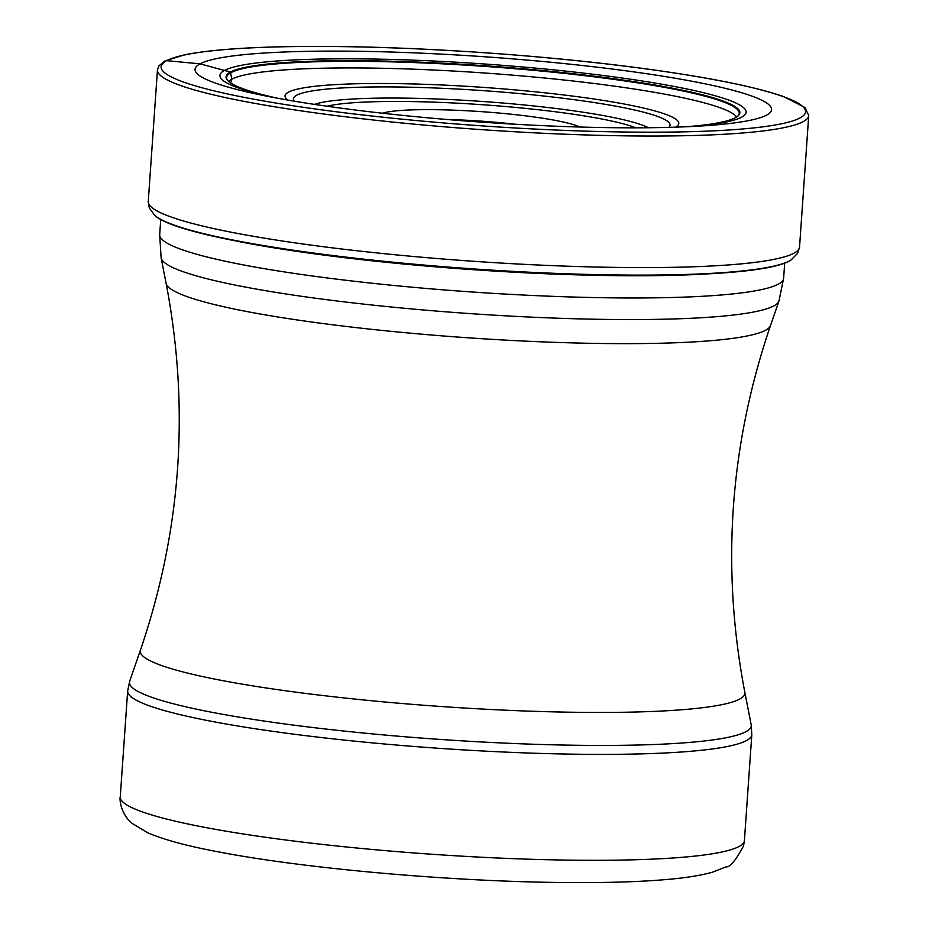 <?xml version="1.0" encoding="UTF-8"?>
<svg xmlns="http://www.w3.org/2000/svg" width="929" height="929" viewBox="0 0 929 929"><rect width="100%" height="100%" fill="white"/><g stroke="black" fill="none" stroke-linecap="round" stroke-linejoin="round"><path stroke-width="1.39" d="M766.634 115.08A288.965 32.712 -176 0 1 701.825 125.938A288.965 32.712 -176 0 1 261.873 95.176A288.965 32.712 -176 0 1 200.025 63.846A288.965 32.712 -176 0 1 536.625 60.919A288.965 32.712 -176 0 1 766.634 115.08M788.918 261.27A321.922 36.44 -176 0 1 723.436 272.905A321.922 36.44 -176 0 1 220.034 237.708A321.922 36.44 -176 0 1 155.259 215.842L154.76 215.389A322.468 36.51 4 0 0 465.812 268.376A322.468 36.51 4 0 0 789.487 260.898A322.468 36.51 4 0 0 791.171 259.899L790.614 260.271A321.922 36.44 4 0 1 788.918 261.27M686.032 126.774A257.53 29.159 -176 0 0 735.431 117.681A257.53 29.159 4 0 0 737.777 116.171A257.53 29.159 4 0 0 523.073 68.758A257.53 29.159 4 0 0 230.473 72.021A3019.238 2952.42 61.8 0 1 224.47 70.441L200.025 63.846L166.663 60.675A3.426 3.356 -118.2 0 0 163.063 63.776M277.399 98.195A257.53 29.159 -176 0 1 227.651 80.498A257.53 29.159 -176 0 1 230.473 72.021L231.809 79.209L230.764 83.029M515.386 124.265A94.247 10.672 4 0 0 497.747 122.465A94.247 10.672 4 0 0 446.733 119.469M579.882 127.029A102.817 11.636 4 0 0 499.93 113.129A102.817 11.636 4 0 0 382.481 113.222M166.663 60.675A323.013 36.568 4 0 0 423.763 121.223A323.013 36.568 4 0 0 800.02 117.948A323.013 36.568 4 0 0 542.908 57.401A323.013 36.568 4 0 0 166.663 60.675M808.741 115.486A326.439 36.951 -176 0 1 803.144 121.653A326.439 36.951 -176 0 1 451.587 127.401A326.439 36.951 -176 0 1 157.454 69.942L159.01 65.75L164.805 61.059L184.395 54.846C214.227 48.889 262.187 46.09 328.274 46.45C423.787 46.973 546.426 55.508 641.37 68.247C707.074 77.061 754.464 86.502 783.542 96.558L804.955 107.509L808.741 115.486L799.544 247.033L797.651 253.269L791.171 259.899M154.76 215.389L149.267 207.922L148.257 201.488A326.439 36.951 4 0 0 442.39 258.959A326.439 36.951 4 0 0 793.947 253.199A326.439 36.951 4 0 0 799.544 247.033M723.436 272.905L702.487 274.206A314.792 35.639 -176 0 1 702.301 274.218A314.792 35.639 -176 0 1 240.785 241.946A314.792 35.639 -176 0 1 240.599 241.912L220.034 237.708M736.616 116.996A255.661 28.938 4 0 0 495.529 73.797A255.661 28.938 4 0 0 231.809 79.209A255.661 28.938 -176 0 0 228.673 81.473M227.814 80.672A256.95 29.089 -176 0 1 230.996 72.648A256.95 29.089 4 0 1 521.215 69.234A256.95 29.089 4 0 1 737.58 116.322M273.776 97.522A263.72 29.856 -176 0 1 224.47 70.441A263.72 29.856 4 0 1 531.667 67.771A263.72 29.856 4 0 1 741.586 117.205A263.72 29.856 -176 0 1 689.713 126.599M160.74 219.534L159.683 234.654A312.725 35.407 4 0 0 441.461 289.709A312.725 35.407 4 0 0 778.247 284.193A312.725 35.407 4 0 0 778.293 284.169A312.725 35.407 4 0 0 783.623 278.282L784.68 263.174M773.903 305.885A309.81 35.07 -176 0 1 773.857 305.908A309.81 35.07 -176 0 1 444.898 311.749A309.81 35.07 -176 0 1 161.123 257.914L166.117 283.333A303.063 34.303 4 0 0 443.702 335.996A303.063 34.303 4 0 0 765.484 330.294A303.063 34.303 4 0 0 770.478 325.603L778.955 301.112A309.81 35.07 -176 0 1 773.903 305.885M770.478 325.603C729.567 445.572 721.02 567.805 744.826 692.302A303.063 34.303 -176 0 1 739.693 699.084A303.063 34.303 -176 0 1 408.725 704.054A303.063 34.303 -176 0 1 140.476 650.045L129.665 681.271A311.668 35.279 4 0 0 405.543 736.813A311.668 35.279 4 0 0 745.917 731.704A311.668 35.279 4 0 0 745.964 731.68A311.668 35.279 4 0 0 751.189 724.725L751.816 734.688A312.841 35.418 -176 0 1 746.486 740.576A312.841 35.418 -176 0 1 746.44 740.599A312.841 35.418 -176 0 1 409.538 746.115A312.841 35.418 -176 0 1 127.656 691.037L120.259 796.966A312.841 35.418 4 0 0 402.129 852.032A312.841 35.418 4 0 0 739.031 846.516A312.841 35.418 4 0 0 739.101 846.482A312.841 35.418 4 0 0 744.408 840.606L751.816 734.688M326.973 106.22A164.445 18.615 -176 0 1 482.267 104.71A164.445 18.615 -176 0 1 635.831 127.819M314.49 104.385A173.015 19.59 -176 0 1 482.488 101.47A173.015 19.59 -176 0 1 648.454 127.737M668.834 127.366A188.808 21.379 4 0 0 510.114 92.749A188.808 21.379 4 0 0 296.653 95.234A188.808 21.379 4 0 0 296.583 95.269A188.808 21.379 4 0 0 294.354 101.18M675.453 127.168A197.366 22.342 4 0 0 518.231 90.183A197.366 22.342 4 0 0 288.408 92.192A197.366 22.342 4 0 0 287.827 100.065M148.257 201.488L157.454 69.942M783.623 278.282L778.955 301.112M159.683 234.654L161.123 257.914M166.117 283.333C189.922 407.831 181.376 530.076 140.476 650.045M744.826 692.302L751.189 724.725M120.259 796.966C119.795 797.187 119.284 808.439 127.912 819.227L132.057 823.349L147.839 832.837C164.224 839.874 188.378 846.331 220.301 852.23C307.464 868.952 456.255 881.9 567.514 882.55C607.043 882.864 640.302 881.83 667.301 879.449C685.765 877.87 700.826 875.455 712.473 872.192L725.967 866.896C729.927 867.442 735.78 860.451 743.537 845.924L744.408 840.606M129.665 681.271L127.656 691.037"/></g></svg>
